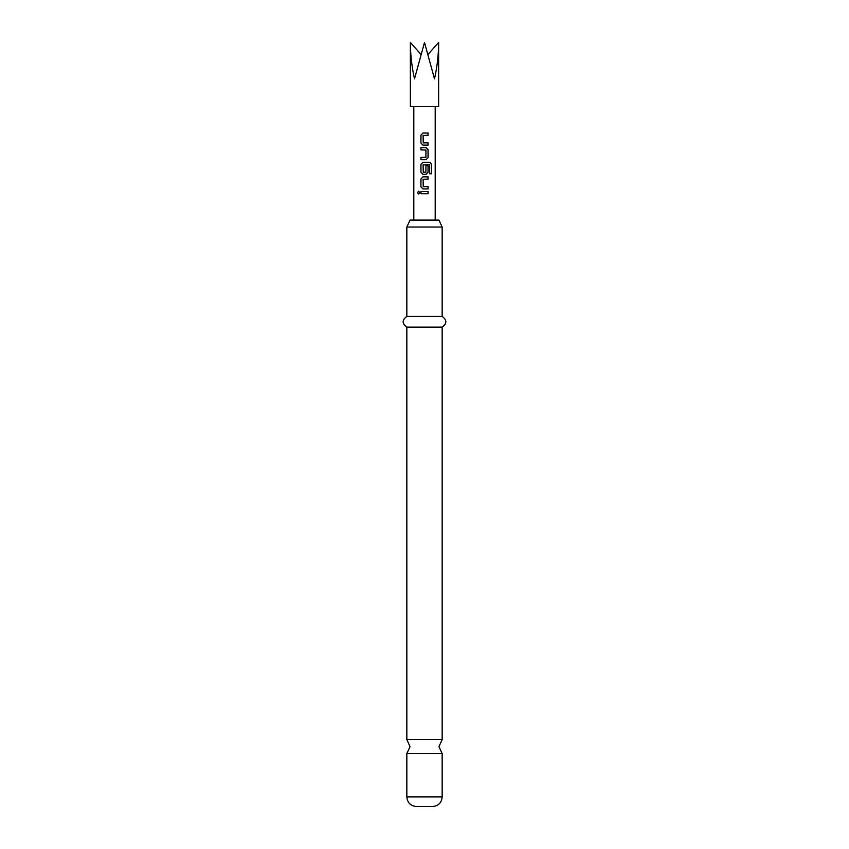 <?xml version="1.0" encoding="UTF-8"?>
<svg xmlns="http://www.w3.org/2000/svg" width="849" height="849" viewBox="0 0 849 849"><rect width="100%" height="100%" fill="white"/><g stroke="black" fill="none" stroke-linecap="round" stroke-linejoin="round"><path stroke-width="1.27" d="M418.653 191.205L417.623 192.596L418.653 193.986M419.799 192.596L418.589 191.205L417.485 192.596L418.589 193.986L419.799 192.596M442.159 739.681L406.841 739.681L410.056 746.621L406.841 753.551L442.159 753.551L438.944 746.621L442.159 739.681L442.159 327.12C447.062 323.618 447.062 320.041 442.159 316.412L442.159 227.033L438.944 220.093L410.056 220.093L406.841 227.033L442.159 227.033M410.375 42.45L410.375 106.656L438.625 106.656L438.625 42.45C438.562 54.824 437.182 66.954 434.486 78.84L424.5 42.45L414.514 78.84C411.818 66.954 410.438 54.824 410.375 42.45L420.913 54.368M423.248 142.855L423.099 135.437L428.108 135.288L428.108 133.038L422.951 133.038L420.913 135.14L420.913 143.003L422.951 145.105L428.108 145.105L428.108 142.855L423.248 142.855M428.108 149.742L426.081 147.652L420.913 147.652L420.913 149.891L425.933 150.04L425.933 157.309L420.913 157.458L420.913 159.708L426.081 159.708L428.108 157.606L428.108 149.742L426.049 147.652M431.515 164.356L429.817 162.255L422.951 162.255L420.913 164.356L420.913 172.22L422.951 174.321L426.081 174.321L428.108 172.22L428.108 165.778L425.933 165.778L425.933 172.167L423.248 172.315L423.099 164.897L429.552 164.748L429.679 173.79L431.515 173.79L431.515 164.356L429.711 162.255M423.248 186.674L423.099 179.256L428.108 179.107L428.108 176.868L422.951 176.868L420.913 178.959L420.913 186.822L422.951 188.924L428.108 188.924L428.108 186.674L423.248 186.674M420.913 191.471L420.913 193.721L428.108 193.721L428.108 191.471L420.913 191.471M442.159 796.914L406.841 796.914C407.361 802.719 410.566 805.924 416.477 806.55L432.523 806.55C438.434 805.924 441.639 802.719 442.159 796.914L442.159 753.551M406.841 739.681L406.841 327.12L442.159 327.12M406.841 327.12C401.938 323.618 401.938 320.041 406.841 316.412L442.159 316.412M416.933 220.093L413.803 220.093L413.803 106.656M438.625 42.45L428.087 54.368M420.987 191.471L420.987 193.721M428.045 193.721L428.045 191.471M428.045 179.107L428.045 176.868M422.982 176.868L420.913 178.959M420.987 178.959L420.913 186.822M420.987 186.822L422.982 188.924M428.045 188.924L428.045 186.674M431.377 173.79L431.377 164.356M422.982 162.255L420.913 164.356M420.987 164.356L420.913 172.22M420.987 172.22L422.982 174.321M426.049 174.321L428.108 172.22M428.045 172.22L428.045 165.778M426.049 159.708L428.108 157.606M428.045 157.606L428.045 149.742M420.987 147.652L420.987 149.891M420.987 157.458L420.987 159.708M428.045 135.288L428.045 133.038M422.982 133.038L420.913 135.14M420.987 135.14L420.913 143.003M420.987 143.003L422.982 145.105M428.045 145.105L428.045 142.855M435.197 220.093L435.197 106.656M406.841 316.412L406.841 227.033M406.841 796.914L406.841 753.551"/></g></svg>
